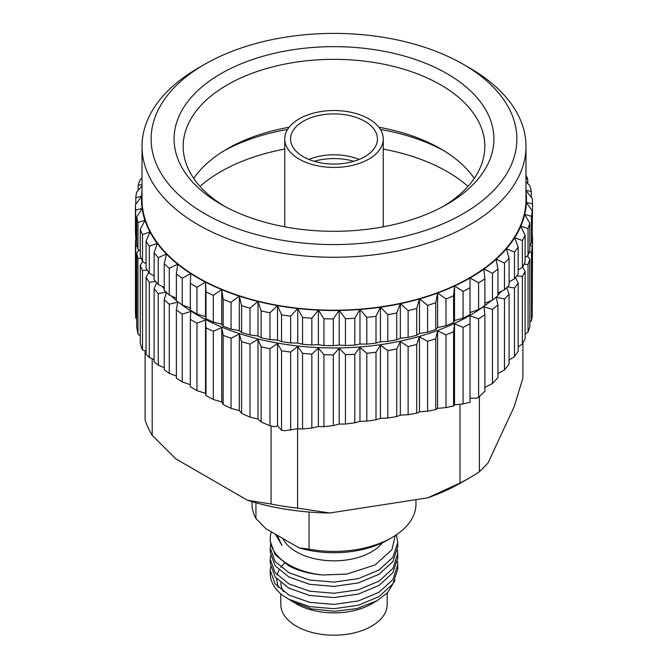 <?xml version="1.0" encoding="UTF-8"?>
<svg xmlns="http://www.w3.org/2000/svg" width="668" height="668" viewBox="0 0 668 668"><rect width="100%" height="100%" fill="white"/><g stroke="black" fill="none" stroke-linecap="round" stroke-linejoin="round"><path stroke-width="1" d="M282.831 538.508A53.19 30.703 0 0 0 296.392 551.835A53.19 30.703 0 0 0 382.514 542.708M395.08 580.175L387.757 592.508L376.977 600.791L371.608 603.889A53.19 30.703 180 0 1 296.392 603.889L288.701 599.204M387.189 593.092L387.189 604.482A53.19 30.703 180 0 1 354.357 632.855A53.19 30.703 180 0 1 296.392 626.2A53.19 30.703 180 0 1 280.81 604.482L280.81 593.844M506.695 287.624L509.091 294.271A198.538 114.629 180 0 1 504.474 298.98L496.099 297.143L497.944 304.884A198.538 114.629 180 0 1 492.475 309.284L483.941 306.913L484.868 314.737A198.538 114.629 180 0 1 478.614 318.77L470.03 315.864L470.03 323.721A198.538 114.629 180 0 1 463.058 327.337L454.524 323.896L453.597 331.72A198.538 114.629 180 0 1 445.99 334.877L437.607 330.911L435.761 338.651A198.538 114.629 180 0 1 427.603 341.315L419.479 336.831L416.74 344.429A198.538 114.629 180 0 1 408.131 346.567L400.341 341.582L396.742 348.98A198.538 114.629 180 0 1 387.782 350.566L380.426 345.114L376.009 352.261A198.538 114.629 180 0 1 366.799 353.28L359.969 347.377L354.783 354.224A198.538 114.629 180 0 1 345.439 354.666L339.21 348.354L333.307 354.858A198.538 114.629 180 0 1 323.938 354.708L318.385 348.028L311.847 354.14A198.538 114.629 180 0 1 302.562 353.405L297.744 346.408L290.647 352.086A198.538 114.629 180 0 1 281.554 350.784L277.529 343.502L269.955 348.729L269.955 425.758L261.155 422.034L257.982 419.036L250.007 417.149L241.616 413.333L239.319 410.553L231.053 408.357L223.154 404.491L221.768 401.969L213.301 399.481L205.994 395.615L205.535 393.368L196.968 390.63L190.338 386.805L190.338 319.346L190.806 311.497L182.239 314.135A198.538 114.629 180 0 1 176.36 309.919L177.755 302.12L169.288 304.224A198.538 114.629 180 0 1 164.236 299.665L166.532 291.991L158.266 293.569A198.538 114.629 180 0 1 154.099 288.718L156.679 282.631M269.955 348.729A198.538 114.629 180 0 1 261.155 346.859L257.982 339.352L250.007 344.095A198.538 114.629 180 0 1 241.616 341.69L239.319 334.008L231.053 338.242A198.538 114.629 180 0 1 223.154 335.328L221.768 327.537L213.301 331.244A198.538 114.629 180 0 1 205.994 327.854L205.535 319.997L196.968 323.17A198.538 114.629 180 0 1 193.611 321.283A198.538 114.629 180 0 1 190.338 319.346M510.118 281.253A191.983 110.838 180 0 1 509.091 282.606M501.601 291.198A191.983 110.838 180 0 1 497.944 294.813M491.498 300.525A191.983 110.838 180 0 1 198.246 315.513A191.983 110.838 180 0 1 181.496 304.466M515.504 277.521L518.184 283.023A198.538 114.629 180 0 1 514.477 288L507.446 286.848M522.51 267.05L525.115 271.283A198.538 114.629 180 0 1 522.368 276.452L516.765 275.851M527.319 255.869L529.808 259.167A198.538 114.629 180 0 1 528.046 264.478L524.029 264.277M529.966 244.354L532.212 246.834A198.538 114.629 180 0 1 531.452 252.228L529.123 252.245M532.212 234.351L532.287 234.426A198.538 114.629 180 0 1 532.538 239.829L531.953 239.87M532.212 231.011L532.538 203.89L526.309 202.371L532.212 210.896A198.538 114.629 180 0 1 531.452 216.29L531.452 243.069A198.538 114.629 0 0 0 532.212 237.674L532.212 210.896M529.808 244.496L531.452 243.069M528.046 255.326A198.538 114.629 0 0 0 529.808 250.007L529.808 223.229A198.538 114.629 180 0 1 528.046 228.539L528.046 255.326L525.115 257.506M522.368 267.292A198.538 114.629 0 0 0 525.115 262.123L525.115 235.345A198.538 114.629 180 0 1 522.368 240.513L522.368 267.292L518.184 269.981M514.477 278.84A198.538 114.629 0 0 0 518.184 273.872L518.184 247.093A198.538 114.629 180 0 1 514.477 252.061L514.477 278.84L509.091 281.821M504.474 289.829A198.538 114.629 0 0 0 509.091 285.119L509.091 258.332A198.538 114.629 180 0 1 504.474 263.042L504.474 289.829L497.944 292.926M492.475 300.124A198.538 114.629 0 0 0 497.944 295.732L497.944 268.945A198.538 114.629 180 0 1 492.475 273.346L492.475 300.124L484.868 303.197M478.614 309.61A198.538 114.629 0 0 0 484.868 305.585L484.868 278.806A198.538 114.629 180 0 1 478.614 282.831L478.614 309.61L470.03 312.515M463.058 318.177A198.538 114.629 0 0 0 470.03 314.561L470.03 287.783A198.538 114.629 180 0 1 463.058 291.398L463.058 318.177L454.524 320.548L454.524 285.929L463.058 291.398M196.968 314.018L196.968 287.232A198.538 114.629 180 0 1 193.611 285.345A198.538 114.629 180 0 1 190.338 283.407L190.338 310.194A198.538 114.629 0 0 0 193.611 312.123A198.538 114.629 0 0 0 196.968 314.018L205.535 316.649L205.994 318.694A198.538 114.629 0 0 0 213.301 322.085L221.768 324.189L223.154 326.168A198.538 114.629 0 0 0 231.053 329.082L239.319 330.66L241.616 332.53A198.538 114.629 0 0 0 250.007 334.935L257.982 336.004L261.155 337.707A198.538 114.629 0 0 0 269.955 339.569L277.529 340.154L281.554 341.624A198.538 114.629 0 0 0 290.647 342.934L297.744 343.06L302.562 344.254A198.538 114.629 0 0 0 311.847 344.98L318.385 344.68L323.938 345.548A198.538 114.629 0 0 0 333.307 345.698L339.21 345.005L345.439 345.506A198.538 114.629 0 0 0 354.783 345.072L359.969 344.028L366.799 344.12A198.538 114.629 0 0 0 376.009 343.101L380.426 341.765L387.782 341.415A198.538 114.629 0 0 0 396.742 339.828L400.341 338.233L408.131 337.407A198.538 114.629 0 0 0 416.74 335.269L419.479 333.482L427.603 332.155A198.538 114.629 0 0 0 435.761 329.499L437.607 327.562L445.99 325.725A198.538 114.629 0 0 0 453.597 322.569L454.524 320.548M353.89 161.28A44.622 25.768 0 0 0 314.11 161.28M378.873 127.237A150.818 87.074 180 0 1 440.646 148.797L440.646 148.797A150.818 87.074 180 0 1 474.28 178.389M443.769 150.659A159.928 92.334 0 0 0 380.418 129.45M287.582 129.45A159.928 92.334 0 0 0 224.231 150.659M193.72 178.389A150.818 87.074 180 0 1 227.354 148.797A150.818 87.074 180 0 1 289.127 127.237M220.916 204.266L220.916 204.266A159.928 92.334 180 0 1 220.916 73.697A159.928 92.334 180 0 1 447.084 73.697A159.928 92.334 180 0 1 447.084 204.266A159.928 92.334 180 0 1 220.916 204.266M443.769 206.128A150.818 87.074 0 0 0 484.818 146.417A150.818 87.074 0 0 0 440.646 84.844A150.818 87.074 0 0 0 276.285 65.973A150.818 87.074 0 0 0 183.182 146.417A150.818 87.074 0 0 0 224.231 206.128M204.692 213.643A182.873 105.586 0 0 0 463.308 213.643A182.873 105.586 0 0 0 463.316 64.328A182.873 105.586 0 0 0 463.308 64.32L469.754 68.044A191.983 110.838 180 0 1 525.983 146.417A191.983 110.838 180 0 1 407.472 248.822A191.983 110.838 180 0 1 198.246 224.79A191.983 110.838 180 0 1 142.017 146.417A191.983 110.838 180 0 1 198.246 68.044L204.684 64.328A182.873 105.586 0 0 0 204.692 213.643M525.983 146.417L525.983 199.365A191.983 110.838 180 0 1 407.472 301.769A191.983 110.838 180 0 1 198.246 277.738A191.983 110.838 180 0 1 142.017 199.365L142.017 146.417M468.009 186.364A160.287 92.543 0 0 0 447.343 171.701A160.287 92.543 0 0 0 383.273 149.081M284.727 149.081A160.287 92.543 0 0 0 199.991 186.364M364.72 121.25A43.445 25.083 0 0 0 317.375 115.806A43.445 25.083 0 0 0 290.555 138.986A43.445 25.083 0 0 0 303.28 156.713A43.445 25.083 0 0 0 350.625 162.157A43.445 25.083 0 0 0 377.445 138.986A43.445 25.083 0 0 0 364.72 121.25M308.85 159.435A43.445 25.083 180 0 1 359.15 159.435M299.164 159.093A49.273 28.448 0 0 0 352.854 165.263A49.273 28.448 0 0 0 383.273 138.986A49.273 28.448 0 0 0 368.836 118.871A49.273 28.448 0 0 0 315.146 112.7A49.273 28.448 0 0 0 284.727 138.986A49.273 28.448 0 0 0 299.164 159.093M270.248 538.75L270.248 541.23L275.099 554.624L288.918 565.863C298.279 570.873 309.593 573.921 322.869 574.989A63.752 36.807 180 0 1 288.918 564.777A63.752 36.807 180 0 1 270.248 538.75A63.752 36.807 180 0 1 271.367 531.887M322.869 574.989L346.842 574.079L375.115 564.936L391.932 549.706L395.264 535.536M397.493 561.396L397.752 564.836L392.901 579.615L379.082 592.249L358.399 600.924L334 604.423L309.601 602.319L288.918 595.038L275.099 583.799L270.248 570.405L270.557 566.973M270.248 570.405L270.248 573.545A63.752 36.807 0 0 0 282.923 595.572L288.918 599.33L309.601 606.611L334 608.715L358.399 605.216L379.082 596.541L392.901 583.899L397.752 569.119L397.752 564.836M396.441 534.751L397.752 542.525L392.901 557.304L379.082 569.946L358.399 578.622L334 582.12L309.601 580.016L288.918 572.735L275.099 561.487L270.248 548.102L270.557 544.67M270.248 548.102L270.248 552.386L275.099 565.771L288.918 577.018L309.601 584.3L334 586.404L358.399 582.905L379.082 574.23L392.901 561.588L397.752 546.808L397.752 542.525M397.493 550.24L397.752 553.68L392.901 568.46L379.082 581.102L358.399 589.777L334 593.276L309.601 591.172L288.918 583.89L275.099 572.643L270.248 559.258L270.557 555.818M270.248 559.258L270.248 563.541L275.099 576.927L288.918 588.174L309.601 595.455L334 597.559L358.399 594.061L379.082 585.385L392.901 572.743L397.752 557.964L397.752 553.68M376.977 600.791L356.812 608.606L334.518 611.32L311.488 608.882L292.559 601.676M283.399 591.631A53.19 30.703 180 0 1 280.827 582.797M278.247 587.356L276.477 578.605M277.011 574.923L278.974 570.021M280.735 567.282L284.434 563.166M277.178 535.235L282.03 545.539L275.425 534.225M522.902 343.06L522.902 378.046L514.276 406.47L488.007 463.066L479.382 471.808A192.384 111.072 180 0 1 470.038 477.603A192.384 111.072 180 0 1 459.993 483.006L427.796 497.827L329.775 512.991A180.327 104.108 180 0 1 247.519 500.274L175.767 458.841L152.195 435.394A192.384 111.072 180 0 1 145.098 420.097L145.098 350.75M470.038 477.603L461.513 482.53A180.327 104.108 180 0 1 427.796 497.827M479.382 396.617L479.382 471.808M297.586 428.756L297.586 508.131A192.384 111.072 180 0 1 271.091 504.031L247.519 500.274M329.775 512.991L297.586 508.131M459.993 483.006L459.993 404.249M152.195 358.708L152.195 435.394M271.091 504.031L271.091 425.992M281.554 350.784L281.554 430.234A198.538 114.629 180 0 0 284.76 430.726L297.744 428.722L302.562 429.006L311.847 428.021L318.385 426.551L323.938 426.668L333.307 425.558L339.21 424.08L345.439 424.038L354.783 422.802L359.969 421.341L366.799 421.141L376.009 419.796L380.426 418.36L387.782 418.009L396.742 416.573L400.341 415.187L408.131 414.678L416.74 413.175L419.479 411.847L427.603 411.187L435.761 409.634L437.607 408.382L445.99 407.589L453.597 405.994L454.524 404.841L463.058 403.915L470.03 402.295L470.03 315.864M478.614 318.77L478.614 397.343L476.693 398.22L470.03 398.22M146.075 351.051L142.518 349.957L142.518 270.515A198.538 114.629 180 0 1 140.255 265.263L140.255 343.352L141.666 348.111A198.538 114.629 180 0 0 142.518 349.957M147.344 270.131L142.518 270.515M155.644 281.428L149.306 282.288A198.538 114.629 180 0 1 146.075 277.212L146.075 354.24L149.306 357.464L154.099 359.526M146.075 277.212L148.764 272.327M281.554 430.234L277.529 425.858L277.529 343.502M277.529 425.858L274.698 426.727L269.955 425.758M290.647 430.175L290.647 352.086M453.597 322.569L453.597 295.782A198.538 114.629 180 0 1 445.99 298.938L445.99 325.725M435.761 329.499L435.761 302.713A198.538 114.629 180 0 1 427.603 305.376L427.603 332.155M416.74 335.269L416.74 308.491A198.538 114.629 180 0 1 408.131 310.628L408.131 337.407M396.742 339.828L396.742 313.041A198.538 114.629 180 0 1 387.782 314.628L387.782 341.415M376.009 343.101L376.009 316.323A198.538 114.629 180 0 1 366.799 317.342L366.799 344.12M354.783 345.072L354.783 318.285A198.538 114.629 180 0 1 345.439 318.728L345.439 345.506M333.307 345.698L333.307 318.92A198.538 114.629 180 0 1 323.938 318.77L323.938 345.548M311.847 344.98L311.847 318.202A198.538 114.629 180 0 1 302.562 317.475L302.562 344.254M290.647 342.934L290.647 316.148A198.538 114.629 180 0 1 281.554 314.845L281.554 341.624M140.255 229.324L140.255 256.103A198.538 114.629 0 0 0 142.518 261.355L142.518 234.577A198.538 114.629 180 0 1 140.255 229.324L145.065 220.29L137.967 222.444A198.538 114.629 180 0 1 136.698 217.083L136.698 243.862A198.538 114.629 0 0 0 137.967 249.222L137.967 222.444M135.462 204.692L135.462 231.47A198.538 114.629 0 0 0 135.713 236.881L135.713 210.103A198.538 114.629 180 0 1 135.462 204.692L141.691 196.359L135.788 197.686A198.538 114.629 180 0 1 136.548 192.292L142.017 185.854M135.788 204.241L135.788 197.686M138.192 190.355L138.192 185.353A198.538 114.629 180 0 1 139.954 180.043L142.017 177.897M525.983 175.074A198.538 114.629 180 0 1 527.745 179.258L527.745 183.608M525.983 181.663L530.033 186.138A198.538 114.629 180 0 1 531.302 191.499L531.302 197.235M525.875 190.413L532.287 198.488A198.538 114.629 180 0 1 532.538 203.89M454.699 285.946A192.501 111.138 180 0 0 470.03 278.005L470.03 287.783L470.03 277.905L478.614 282.831M492.475 273.346L483.941 268.945L484.868 278.806M504.474 263.042L496.099 259.184L497.944 268.945M514.477 252.061L506.344 248.713L509.091 258.332M522.368 240.513L514.577 237.666L518.184 247.093M528.046 228.539L520.689 226.168L525.115 235.345M531.452 216.29L524.622 214.361L529.808 223.229M531.302 191.499L525.858 190.271M527.745 179.258L525.983 178.907M142.017 184.535L138.192 185.353M136.698 217.083L142.251 208.374L135.713 210.103M135.713 236.881L136.698 237.808M137.967 249.222L140.255 251.059M297.744 343.06L297.744 308.441L302.562 317.475M290.647 316.148L297.744 308.441M318.385 344.68L318.385 310.069L323.938 318.77M311.847 318.202L318.385 310.069M339.21 345.005L339.21 310.395L345.439 318.728M333.307 318.92L339.21 310.395M359.969 344.028L359.969 309.418L366.799 317.342M354.783 318.285L359.969 309.418M380.426 341.765L380.426 307.146L387.782 314.628M376.009 316.323L380.426 307.146M400.341 338.233L400.341 303.623L408.131 310.628M396.742 313.041L400.341 303.623M419.479 333.482L419.479 298.863L427.603 305.376M416.74 308.491L419.479 298.863M437.607 327.562L437.607 292.951L445.99 298.938M435.761 302.713L437.607 292.951M453.597 295.782L454.524 285.929M269.955 339.569L269.955 312.791A198.538 114.629 180 0 1 261.155 310.921L261.155 337.707M250.007 334.935L250.007 308.157A198.538 114.629 180 0 1 241.616 305.752L241.616 332.53M231.053 329.082L231.053 302.303A198.538 114.629 180 0 1 223.154 299.389L223.154 326.168M213.301 322.085L213.301 295.306A198.538 114.629 180 0 1 205.994 291.916L205.994 318.694M176.36 273.98L176.36 300.759A198.538 114.629 0 0 0 182.239 304.975L182.239 278.197A198.538 114.629 180 0 1 176.36 273.98L177.755 264.161L169.288 268.286A198.538 114.629 180 0 1 164.236 263.726L164.236 290.513A198.538 114.629 0 0 0 169.288 295.072L169.288 268.286M154.099 252.78L154.099 279.566A198.538 114.629 0 0 0 158.266 284.409L158.266 257.631A198.538 114.629 180 0 1 154.099 252.78L157.281 243.252L149.306 246.35A198.538 114.629 180 0 1 146.075 241.273L146.075 268.052A198.538 114.629 0 0 0 149.306 273.129L149.306 246.35M146.075 241.273L150.091 231.963L142.518 234.577M142.518 261.355L146.075 263.818M149.306 273.129L154.099 275.993M164.236 263.726L166.532 254.024L158.266 257.631M158.266 284.409L164.236 287.474M169.288 295.072L176.36 298.17M190.338 283.407L190.806 273.538L182.239 278.197M182.239 304.975L190.806 308.148M205.535 316.649L205.535 282.038L205.994 291.916M196.968 287.232L205.535 282.038M221.768 324.189L221.768 289.57L223.154 299.389M213.301 295.306L221.768 289.57M239.319 330.66L239.319 296.049L241.616 305.752M231.053 302.303L239.319 296.049M257.982 336.004L257.982 301.393L261.155 310.921M250.007 308.157L257.982 301.393M277.529 340.154L277.529 305.543L281.554 314.845M269.955 312.791L277.529 305.543M141.574 196.283A192.501 111.138 180 0 1 142.017 191.19M142.125 208.316A192.501 111.138 180 0 1 141.566 196.425M144.923 220.24A192.501 111.138 180 0 1 142.142 208.458M149.941 231.921A192.501 111.138 180 0 1 144.973 220.373M157.114 243.219A192.501 111.138 180 0 1 150.016 232.055M166.365 253.999A192.501 111.138 180 0 1 157.214 243.344M177.579 264.144A192.501 111.138 180 0 1 166.482 254.124M190.631 273.529A192.501 111.138 180 0 1 177.721 264.261M205.36 282.046A192.501 111.138 180 0 1 190.789 273.638M221.592 289.586A192.501 111.138 180 0 1 205.544 282.138M239.152 296.074A192.501 111.138 180 0 1 221.793 289.67M257.815 301.427A192.501 111.138 180 0 1 239.361 296.149M277.379 305.585A192.501 111.138 180 0 1 258.04 301.485M297.602 308.499A192.501 111.138 180 0 1 277.612 305.627M318.252 310.127A192.501 111.138 180 0 1 297.844 308.524M339.094 310.461A192.501 111.138 180 0 1 318.502 310.144M359.868 309.493A192.501 111.138 180 0 1 339.336 310.461M380.342 307.238A192.501 111.138 180 0 1 360.11 309.476M400.266 303.715A192.501 111.138 180 0 1 380.576 307.205M419.421 298.963A192.501 111.138 180 0 1 400.499 303.664M437.573 293.043A192.501 111.138 180 0 1 419.638 298.897M454.507 286.029A192.501 111.138 180 0 1 437.782 292.968M483.966 269.045A192.501 111.138 180 0 1 470.205 277.905M496.132 259.276A192.501 111.138 180 0 1 484.116 268.937M506.402 248.805A192.501 111.138 180 0 1 496.266 259.159M514.652 237.758A192.501 111.138 180 0 1 506.511 248.68M520.781 226.252A192.501 111.138 180 0 1 514.736 237.624M524.722 214.436A192.501 111.138 180 0 1 520.84 226.118M526.426 202.446A192.501 111.138 180 0 1 524.756 214.294M525.983 191.19A192.501 111.138 180 0 1 526.434 202.304M469.754 68.044L463.316 64.328A182.873 105.586 0 0 0 204.684 64.328M176.36 300.408A191.983 110.838 180 0 1 171.267 295.941M164.236 288.902A191.983 110.838 180 0 1 161.932 286.296M137.174 246.1L135.713 246.041A198.538 114.629 180 0 1 135.462 240.63L136.698 239.369M141.148 258.316L137.967 258.382A198.538 114.629 180 0 1 136.698 253.022L139.094 250.133M140.255 265.263L142.793 261.547M532.212 310.829L532.538 239.829M529.808 322.118L531.452 320.807L532.212 316.206L532.212 246.834M525.115 334.159L528.046 332.021L529.808 327.028L529.808 259.167M518.184 346.834L522.368 344.045L525.115 338.718L525.115 271.283M509.091 360.027L514.477 356.745L518.184 351.143L518.184 283.023M497.944 373.596L504.474 369.963L509.091 364.152L509.091 294.271M484.868 387.39L492.475 383.549L497.944 377.595L497.944 304.884M478.614 397.343L484.868 391.314L484.868 314.737M136.698 253.022L136.698 326.902L137.967 333.975L140.255 336.096M135.462 240.63L135.462 311.33L135.713 318.001L136.698 319.028M176.36 309.919L176.36 378.155L182.239 381.896L190.338 384.701M164.236 299.665L164.236 369.78L169.288 373.395L176.36 376.034M154.099 288.718L154.099 361.78L158.266 365.212L164.236 367.609M492.475 309.284L492.475 383.549M504.474 298.98L504.474 369.963M514.477 288L514.477 356.745M522.368 276.452L522.368 344.045M528.046 264.478L528.046 332.021M531.452 252.228L531.452 320.807M135.788 240.296L135.788 236.948M135.713 318.001L135.713 246.041M137.967 333.975L137.967 258.382M149.306 357.464L149.306 282.288M158.266 365.212L158.266 293.569M169.288 373.395L169.288 304.224M182.239 381.896L182.239 314.135M205.535 393.368L205.535 319.997M196.968 390.63L196.968 323.17M205.994 327.854L205.994 395.615M221.768 401.969L221.768 327.537M213.301 399.481L213.301 331.244M223.154 335.328L223.154 404.491M239.319 410.553L239.319 334.008M231.053 408.357L231.053 338.242M241.616 341.69L241.616 413.333M257.982 419.036L257.982 339.352M250.007 417.149L250.007 344.095M261.155 346.859L261.155 422.034M297.744 428.722L297.744 346.408M302.562 353.405L302.562 429.006M318.385 426.551L318.385 348.028M311.847 428.021L311.847 354.14M323.938 354.708L323.938 426.668M339.21 424.08L339.21 348.354M333.307 425.558L333.307 354.858M345.439 354.666L345.439 424.038M359.969 421.341L359.969 347.377M354.783 422.802L354.783 354.224M366.799 353.28L366.799 421.141M380.426 418.36L380.426 345.114M376.009 419.796L376.009 352.261M387.782 350.566L387.782 418.009M400.341 415.187L400.341 341.582M396.742 416.573L396.742 348.98M408.131 346.567L408.131 414.678M419.479 411.847L419.479 336.831M416.74 413.175L416.74 344.429M427.603 341.315L427.603 411.187M437.607 408.382L437.607 330.911M435.761 409.634L435.761 338.651M445.99 334.877L445.99 407.589M454.524 404.841L454.524 323.896M453.597 405.994L453.597 331.72M463.058 327.337L463.058 403.915M252.036 501.643L252.036 504.098A81.964 47.319 0 0 0 255.927 518.51L265.989 528.78L298.972 547.827A76.503 44.171 180 0 0 388.091 539.786L391.957 537.556A81.964 47.319 0 0 0 415.964 504.098L415.964 499.664M298.972 547.827L309.034 549.171A81.964 47.319 0 0 0 391.957 537.556M255.927 502.762L255.927 518.51M309.034 549.171L309.034 512.022M383.273 138.986L383.273 226.819M284.727 138.986L284.727 226.819"/></g></svg>
